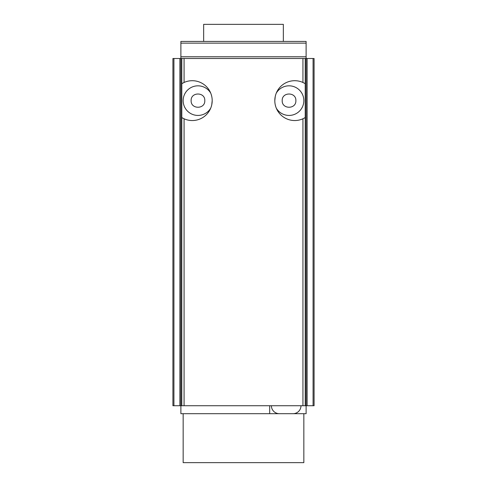 <?xml version="1.0" encoding="UTF-8"?>
<svg xmlns="http://www.w3.org/2000/svg" width="487" height="487" viewBox="0 0 487 487"><rect width="100%" height="100%" fill="white"/><g stroke="black" fill="none" stroke-linecap="round" stroke-linejoin="round"><path stroke-width="0.73" d="M269.682 405.726L269.682 413.694L180.884 413.694L180.884 56.784L306.116 56.784L306.116 58.501L302.944 58.501L302.944 82.473L305.221 83.691A19.924 19.924 0 0 0 304.509 83.265M304.509 117.982A19.924 19.924 0 0 0 305.221 117.562L305.221 58.501M275.782 94.46L275.289 96.256M275.24 96.505L274.808 100.626A19.924 19.924 0 0 0 302.944 118.773L302.944 405.726L306.116 405.726L306.116 58.501L306.116 413.694L269.682 413.694M302.944 82.473A19.924 19.924 0 0 0 274.808 100.626M211.729 96.347L211.218 94.46M211.188 94.381L210.749 93.181A14.799 14.799 0 0 0 183.161 100.626A14.799 14.799 0 0 0 210.743 108.09M276.257 93.163A14.799 14.799 0 0 1 303.839 100.626A14.799 14.799 0 0 1 276.257 108.09L275.812 106.866M302.944 58.501L181.797 58.501L181.797 405.726L302.944 405.726M182.503 83.259A19.924 19.924 0 0 0 181.797 83.679L184.074 82.467L184.074 58.501M184.074 405.726L184.074 118.785L181.797 117.574A19.924 19.924 0 0 0 212.192 100.626A19.924 19.924 0 0 0 184.074 82.467M211.188 106.866L211.711 104.991M211.76 104.748L212.192 100.651M305.221 405.726L305.221 117.562L302.944 118.773M275.271 104.906L275.782 106.793M293.022 413.694L279.361 413.694L293.022 413.694A7.969 7.969 0 0 0 300.99 405.726M279.361 413.694A7.969 7.969 0 0 1 271.393 405.726M303.839 413.694L303.839 462.65L183.161 462.65L183.161 413.694M180.884 41.425L306.116 41.425L306.116 43.142L180.884 43.142L180.884 41.425M180.884 56.784L180.884 43.142M306.116 56.784L306.116 43.142M283.343 41.425L283.343 24.35L203.657 24.35L203.657 41.425M306.116 58.501L306.116 405.726L306.116 58.501L314.085 58.501L314.085 405.726L306.116 405.726M181.797 405.726L172.915 405.726L172.915 58.501L181.797 58.501M191.129 100.626C190.721 91.818 205.204 91.818 204.796 100.626C205.204 109.435 190.721 109.435 191.129 100.626M282.204 100.626C281.796 91.818 296.279 91.818 295.871 100.626C296.279 109.435 281.796 109.435 282.204 100.626M179.886 405.726L179.886 58.501M173.92 58.501L173.92 405.726M313.08 405.726L313.08 58.501M307.114 58.501L307.114 405.726"/></g></svg>
